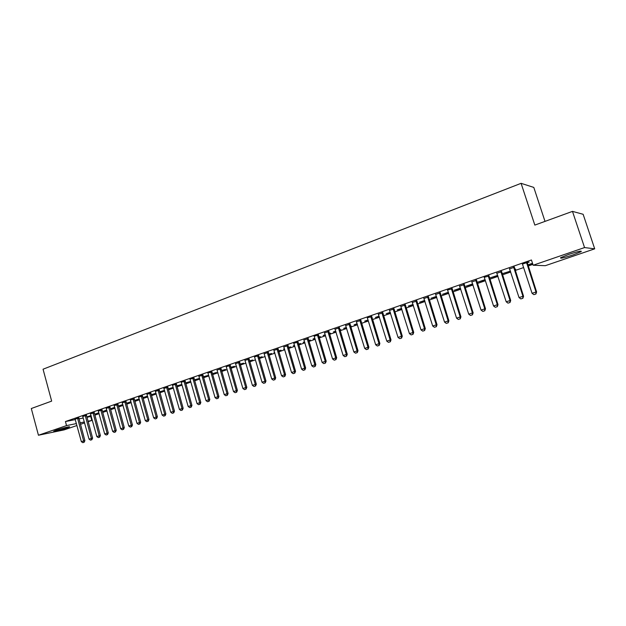 <?xml version="1.0" encoding="UTF-8"?>
<svg xmlns="http://www.w3.org/2000/svg" width="626" height="626" viewBox="0 0 626 626"><rect width="100%" height="100%" fill="white"/><g stroke="black" fill="none" stroke-linecap="round" stroke-linejoin="round"><path stroke-width="0.94" d="M56.246 430.164C61.317 428.395 70.988 426.056 69.4 426.971L67.013 427.941C61.997 429.686 52.373 432.026 53.899 431.118L56.246 430.164M568.549 254.477C578.009 251.409 582.203 250.47 581.124 251.66L573.15 254.876C563.815 257.904 559.66 258.835 560.685 257.662L568.549 254.477M86.92 417.307L91.286 416.36M94.808 415.148L99.104 413.669M102.641 412.448L107.007 410.953M110.559 409.725L114.988 408.199M118.564 406.97L123.056 405.421M126.648 404.185L131.21 402.62M134.825 401.376L139.457 399.779M143.088 398.527L147.799 396.907M151.445 395.655L156.226 394.012M159.888 392.752L164.748 391.078M168.433 389.81L173.363 388.112M177.064 386.837L182.072 385.115M185.797 383.832L190.883 382.079M194.631 380.796L199.796 379.012M203.56 377.721L208.81 375.913M212.59 374.614L217.926 372.775M221.729 371.468L227.144 369.606M230.971 368.284L236.471 366.39M240.314 365.068L245.908 363.143M249.774 361.812L255.455 359.856M259.336 358.526L265.111 356.538M269.024 355.192L274.892 353.174M278.813 351.82L284.783 349.77M288.727 348.408L294.791 346.319M298.759 344.957L304.917 342.837M308.915 341.46L315.175 339.308M319.19 337.923L325.551 335.732M329.589 334.347L336.06 332.116M340.121 330.724L346.694 328.462M350.779 327.054L357.462 324.753M361.57 323.337L368.37 320.997M372.501 319.581L379.411 317.202M383.566 315.77L390.593 313.352M394.771 311.912L401.915 309.455M406.118 308.008L413.387 305.504M417.612 304.048L425.007 301.505M429.256 300.042L436.776 297.46M441.056 295.988L448.701 293.351M453.005 291.873L460.783 289.196M465.11 287.702L473.021 284.979M477.38 283.484L485.432 280.714M489.814 279.204L498.006 276.387M502.412 274.869L510.746 271.997M515.182 270.471L523.665 267.552M528.125 266.019L532.875 264.383M90.707 416.556L91.772 420.461L88.125 421.705M84.62 422.902L80.449 424.326M76.951 425.516L64.157 429.882L38.452 435.242L66.536 425.594L76.427 423.583M545.011 221.385L533.798 187.417L521.09 183.324L43.053 369.215L51.661 401.11L31.3 408.528L38.452 435.242M521.09 183.324L534.831 225.094L572.477 211.377L583.135 214.288L594.7 248.835L545.34 265.682L533.149 265.236L584.551 247.567L594.7 248.835M98.924 413.019L95.011 414.122L98.861 412.792M86.458 415.288L82.812 416.501M114.808 407.542L110.372 408.825L114.738 407.315M102.03 409.905L98.352 411.133M130.967 401.743L126.397 403.293M131.03 401.955L126.413 403.347M117.938 404.396L114.222 405.648M147.564 396.094L142.838 397.627M147.611 396.242L142.869 397.745M134.191 398.778L130.443 400.037M164.536 390.334L159.63 391.837M164.552 390.397L159.685 392.025M150.803 393.026L147.016 394.317M176.868 386.156L181.783 384.458L176.806 385.913M167.776 387.158L163.949 388.464M194.428 380.107L198.958 378.542L194.365 379.865M185.132 381.148L181.141 382.251M212.386 373.918L216.51 372.493L212.316 373.667M202.887 375.005L198.982 376.359M230.759 367.579L234.453 366.312L230.689 367.337M221.041 368.722L217.097 370.091M249.563 361.1L252.802 359.989L249.492 360.85M239.617 362.298L235.626 363.675M268.804 354.472L271.582 353.518L268.734 354.222M258.624 355.717L254.446 356.875M288.508 347.68L290.793 346.898L288.437 347.422M284.54 348.956L283.601 349.089L284.486 348.784M278.093 348.987L274.008 350.396M308.688 340.724L310.449 340.121L308.61 340.466M304.698 342.101L303.164 342.344L304.619 341.843M298.023 342.086L293.735 343.275M329.362 333.603L330.583 333.181L329.284 333.337M325.324 334.988L323.188 335.442L325.246 334.73M318.431 335.027L314.103 336.225M350.552 326.303L351.194 326.076L350.505 326.154M346.468 327.703L343.697 328.368L346.389 327.445M339.355 327.789L335.129 329.253M368.135 320.238L364.7 321.13L368.057 319.972M360.787 320.371L356.515 321.85M390.35 312.585L386.226 313.704L390.272 312.311M382.768 312.765L378.44 314.26M413.144 304.729L408.285 306.098L413.058 304.455M405.304 304.964L400.93 306.482M436.525 296.669L430.907 298.305L436.439 296.395M428.427 296.967L423.998 298.5M460.525 288.398L454.1 290.308L460.439 288.116M452.152 288.758L447.48 290.049M485.173 279.908L477.896 282.099L485.08 279.619M476.511 280.331L471.965 281.903M510.464 271.121L502.318 273.679L510.48 271.183M501.528 271.676L496.927 273.265M532.601 263.554L527.812 265.048M532.507 263.272L527.765 264.908M527.225 262.779L529.15 262.114L528.281 262.075L522.366 264.125M533.149 265.236L531.435 259.986L65.44 421.548L75.339 419.592M78.962 418.88L83.281 418.027M514.29 267.255L509.658 268.859M515.558 269.117L514.822 269.368M515.652 269.399L514.83 269.383M488.937 276.027L484.172 277.349M497.678 275.377L490.033 277.913L497.74 275.573M464.257 284.572L459.734 286.129M472.771 284.181L465.924 286.231L472.677 283.899M440.211 292.89L435.751 294.431M448.451 292.561L442.425 294.33L448.365 292.279M416.791 300.989L412.385 302.514M424.757 300.723L419.522 302.225L424.671 300.449M393.965 308.892L389.615 310.394M401.673 308.681L397.189 309.925L401.595 308.407M371.711 316.592L367.243 317.828M379.176 316.435L375.397 317.445L379.09 316.169M350.004 324.104L345.755 325.575M357.235 323.994L354.136 324.769L357.149 323.728M328.83 331.428L324.628 332.883M339.895 329.972L340.826 329.652L339.832 329.769M335.833 331.373L333.384 331.929L335.755 331.107M308.164 338.58L304.017 340.012M318.963 337.187L320.457 336.671L318.884 336.929M314.948 338.564L313.117 338.916L314.87 338.306M287.999 345.56L283.891 346.976M298.539 344.222L300.566 343.525L298.461 343.971M294.564 345.568L293.328 345.74L294.494 345.333M268.304 352.368L264.242 353.776M278.601 351.092L281.129 350.224L278.523 350.842M274.634 352.313L273.992 352.407L274.603 352.195M249.062 359.027L245.056 360.412M259.133 357.806L262.137 356.765L259.054 357.556M230.274 365.529L226.166 366.664M240.11 364.363L243.577 363.166L240.04 364.113M211.909 371.883L207.848 373.01M221.526 370.764L225.43 369.418L221.455 370.522M193.958 378.096L189.936 379.207M203.356 377.024L207.683 375.537L203.286 376.782M176.407 384.168L172.432 385.264M185.601 383.143L190.32 381.516L185.531 382.909M159.247 390.108L155.436 391.406M168.245 388.863L173.167 387.431L168.167 388.895M142.454 395.914L138.682 397.189M156.007 393.23L151.187 394.748M156.03 393.339L151.234 394.896M126.022 401.602L122.289 402.854M139.222 398.934L134.574 400.476M139.269 399.114L134.598 400.562M109.949 407.166L106.248 408.402M122.876 404.764L118.322 406.102M122.806 404.537L118.314 406.086M94.205 412.612L90.543 413.833M106.827 410.296L102.648 411.485L106.756 410.069M78.798 417.941L75.167 419.146M91.114 415.711L87.444 416.728L91.052 415.484M80.042 422.847L84.361 421.971M87.992 421.228L91.772 420.461M572.477 211.377L584.551 247.567M65.44 421.548L66.536 425.594M225.806 395.749L227.371 395.256L225.806 395.749L224.241 394.63L217.026 370.115M533.853 294.65L535.919 294.001L533.853 294.65L532.061 293.304L522.569 264.415M526.599 262.662L535.997 292.006L536.607 291.966L535.919 294.001M527.225 262.443L536.607 291.966M532.061 293.304L535.997 292.006L535.817 294.009M520.832 298.923L522.882 298.281L520.832 298.923L519.048 297.585L509.462 268.593M513.641 267.145L522.937 296.309L523.563 296.262L522.882 298.281M514.29 266.919L523.563 296.262M519.048 297.585L522.937 296.309L522.773 298.289M507.983 303.14L510.01 302.499L507.983 303.14L506.215 301.81L496.731 272.999M500.855 271.574L510.049 300.55L510.706 300.496L510.01 302.499M501.528 271.34L510.706 300.496M506.215 301.81L510.049 300.55L509.9 302.514M495.315 307.296L497.318 306.67L495.315 307.296L493.554 305.981L484.375 277.631M488.241 275.941L497.334 304.737L498.014 304.666L497.318 306.67M488.937 275.698L498.014 304.666M493.554 305.981L497.334 304.737L497.208 306.677M482.81 311.404L484.79 310.778L482.81 311.404L481.058 310.089L471.777 281.637M475.791 280.245L484.79 308.861L485.494 308.79L484.79 310.778M476.511 279.994L485.494 308.79M481.058 310.089L484.79 308.861L484.68 310.793M470.47 315.449L472.434 314.831L470.47 315.449L468.725 314.15L459.554 285.871M463.514 284.501L472.411 312.937L473.131 312.859L472.434 314.831M464.249 284.243L473.131 312.859M468.725 314.15L472.411 312.937L472.317 314.847M458.295 319.448L460.235 318.837L458.295 319.448L456.565 318.157L447.676 290.323M451.393 288.696L460.196 316.959L460.939 316.866L460.235 318.837M452.152 288.43L460.939 316.866M456.565 318.157L460.196 316.959L460.118 318.853M446.283 323.392L448.2 322.781L446.283 323.392L444.554 322.108L435.571 294.173M439.429 292.835L448.138 320.927L448.905 320.833L448.2 322.781M440.211 292.561L448.905 320.833M444.554 322.108L448.138 320.927L448.075 322.805M434.421 327.281L436.322 326.686L434.421 327.281L432.699 326.013L423.818 298.242M427.621 296.92L436.244 324.847L437.026 324.738L436.322 326.686M428.427 296.646L437.026 324.738M432.699 326.013L436.244 324.847L436.189 326.702M422.714 331.123L424.592 330.536L422.714 331.123L421.001 329.863L412.213 302.256M415.969 300.957L424.498 328.713L425.304 328.595L424.592 330.536M416.791 300.676L425.304 328.595M421.001 329.863L424.498 328.713L424.459 330.551M411.157 334.918L413.019 334.331L411.157 334.918L409.451 333.666L400.75 306.224M404.466 304.94L412.902 332.531L413.731 332.406L413.019 334.331M405.304 304.651L413.731 332.406M409.451 333.666L412.902 332.531L412.878 334.354M399.74 338.666L401.587 338.079L399.74 338.666L398.05 337.414L389.442 310.144M393.105 308.876L401.454 336.295L402.299 336.17L401.587 338.079M393.957 308.579L402.299 336.17M398.05 337.414L401.454 336.295L401.446 338.103M388.48 342.359L390.303 341.788L388.48 342.359L386.79 341.123L378.268 314.009M381.891 312.757L390.154 340.02L391.015 339.879L390.303 341.788M382.76 312.452L391.015 339.879M386.79 341.123L390.154 340.02L390.154 341.812M377.353 346.014L379.16 345.442L377.353 346.014L375.678 344.785L367.423 318.094M370.811 316.592L378.996 343.69L379.872 343.549L379.16 345.442M371.703 316.279L379.872 343.549M375.678 344.785L378.996 343.69L379.012 345.466M366.366 349.613L368.158 349.058L366.366 349.613L364.7 348.4L356.35 321.6M359.88 320.379L367.978 347.32L368.87 347.172L368.158 349.058M360.787 320.058L368.87 347.172M364.7 348.4L367.978 347.32L368.002 349.081M355.513 353.181L357.29 352.618L355.513 353.181L353.854 351.969L345.591 325.324M349.073 324.111L357.094 350.896L358.009 350.748L357.29 352.618M349.997 323.798L358.009 350.748M353.854 351.969L357.094 350.896L357.133 352.649M344.801 356.695L346.554 356.139L344.801 356.695L343.15 355.49L334.965 329.002M338.408 327.805L346.342 354.441L347.274 354.277L346.554 356.139M339.347 327.484L347.274 354.277M343.15 355.49L346.342 354.441L346.397 356.171M334.214 360.169L335.951 359.621L334.214 360.169L332.57 358.972L324.471 332.633M327.868 331.459L335.732 357.931L336.678 357.767L335.951 359.621M328.822 331.123L336.678 357.767M332.57 358.972L335.732 357.931L335.794 359.653M323.759 363.596L325.481 363.057L323.759 363.596L322.124 362.415L314.268 336.483M317.46 335.059L325.246 361.382L326.201 361.21L325.481 363.057M318.431 334.722L326.201 361.21M322.124 362.415L325.246 361.382L325.317 363.088M313.43 366.993L315.136 366.453L313.43 366.993L311.803 365.811L303.86 339.769M307.178 338.619L314.886 364.794L315.856 364.614L315.136 366.453M308.164 338.283L315.856 364.614M311.803 365.811L314.886 364.794L314.972 366.484M303.227 370.342L304.917 369.81L303.227 370.342L301.607 369.168L293.907 343.533M297.014 342.14L304.651 368.166L305.637 367.978L304.917 369.81M298.015 341.788L305.637 367.978M301.607 369.168L304.651 368.166L304.745 369.841M293.14 373.652L294.815 373.119L293.14 373.652L291.528 372.486L283.742 346.734M286.982 345.615L294.541 371.492L295.542 371.304L294.815 373.119M287.991 345.262L295.542 371.304M291.528 372.486L294.541 371.492L294.65 373.151M283.179 376.915L284.838 376.398L283.179 376.915L281.575 375.764L273.859 350.153M277.06 349.05L284.548 374.778L285.566 374.591L284.838 376.398M278.085 348.69L285.566 374.591M281.575 375.764L284.548 374.778L284.666 376.429M273.335 380.146L274.978 379.63L273.335 380.146L271.739 378.996L264.094 353.534M267.255 352.438L274.673 378.034L275.706 377.83L274.978 379.63M268.296 352.078L275.706 377.83M271.739 378.996L274.673 378.034L274.806 379.669M263.609 383.339L265.228 382.83L263.609 383.339L262.012 382.196L254.602 357.125M257.576 355.795L264.915 381.242L265.964 381.038L265.228 382.83M258.624 355.427L265.964 381.038M262.012 382.196L264.915 381.242L265.056 382.862M253.992 386.5L255.604 385.992L253.992 386.5L252.403 385.366L244.907 360.177M247.998 359.105L255.275 384.419L256.331 384.207L255.604 385.992M249.062 358.737L256.331 384.207M252.403 385.366L255.275 384.419L255.424 386.023M244.484 389.615L246.081 389.114L244.484 389.615L242.911 388.488L235.478 363.44M238.537 362.384L245.744 387.557L246.816 387.337L246.081 389.114M239.609 362.008L246.816 387.337M242.911 388.488L245.744 387.557L245.901 389.153M235.094 392.698L236.675 392.205L235.094 392.698L233.521 391.579L226.315 366.914M229.186 365.623L236.323 390.655L237.403 390.436L236.675 392.205M230.266 365.248L237.403 390.436M233.521 391.579L236.323 390.655L236.495 392.236M219.937 368.824L227.011 393.723L228.107 393.496L227.371 395.256M221.033 368.448L228.107 393.496M224.241 394.63L227.011 393.723L227.191 395.296M216.627 398.762L218.177 398.269L216.627 398.762L215.07 397.651L207.996 373.252M210.798 371.985L217.809 396.751L218.912 396.524L218.177 398.269M211.901 371.617L218.912 396.524M215.07 397.651L217.809 396.751L217.997 398.308M207.55 401.735L209.092 401.258L207.55 401.735L206.001 400.64L198.841 376.124M201.76 375.115L208.708 399.748L209.82 399.513L209.092 401.258M202.879 374.747L209.82 399.513M206.001 400.64L208.708 399.748L208.904 401.297M198.575 404.686L200.101 404.2L198.575 404.686L197.034 403.59L190.085 379.45M192.824 378.206L199.71 402.706L200.836 402.471L200.101 404.2M193.95 377.838L200.836 402.471M197.034 403.59L199.71 402.706L199.913 404.247M189.701 407.596L191.212 407.119L189.701 407.596L188.168 406.509L181.282 382.494M183.989 381.265L190.82 405.64L191.947 405.398L191.212 407.119M185.132 380.898L191.947 405.398M188.168 406.509L190.82 405.64L191.024 407.158M180.93 410.476L182.432 410.007L180.93 410.476L179.404 409.396L172.58 385.506M175.257 384.294L182.017 408.535L183.16 408.293L182.432 410.007M176.399 383.918L183.16 408.293M179.404 409.396L182.017 408.535L182.236 410.046M172.252 413.324L173.738 412.855L172.252 413.324L170.734 412.252L163.824 388.245M166.618 387.283L173.324 411.399L174.474 411.149L173.738 412.855M167.776 386.915L174.474 411.149M170.734 412.252L173.324 411.399L173.551 412.894M163.668 416.141L165.147 415.672L163.668 416.141L162.157 415.069L155.311 391.195M158.073 390.241L164.716 414.232L165.882 413.974L165.147 415.672M159.239 389.873L165.882 413.974M162.157 415.069L164.716 414.232L164.951 415.719M155.185 418.927L156.649 418.465L155.185 418.927L153.675 417.863L146.891 394.106M149.622 393.167L156.21 417.033L157.384 416.775L156.649 418.465M150.796 392.799L157.384 416.775M153.675 417.863L156.21 417.033L156.453 418.504M146.789 421.681L148.237 421.22L146.789 421.681L145.287 420.625L138.565 396.994M141.265 396.055L147.799 419.803L148.972 419.537L148.237 421.22M142.446 395.695L148.972 419.537M145.287 420.625L147.799 419.803L148.041 421.267M138.487 424.405L139.927 423.951L138.487 424.405L136.992 423.356L130.325 399.842M132.994 398.918L139.473 422.542L140.662 422.276L139.927 423.951M134.191 398.551L140.662 422.276M136.992 423.356L139.473 422.542L139.731 423.998M130.278 427.096L131.703 426.65L130.278 427.096L128.784 426.056L122.18 402.667M124.817 401.751L131.241 425.25L132.438 424.984L131.703 426.65M126.022 401.383L132.438 424.984M128.784 426.056L131.241 425.25L131.499 426.697M122.148 429.765L123.565 429.319L122.148 429.765L120.669 428.732L114.112 405.452M116.726 404.553L123.095 427.934L124.3 427.66L123.565 429.319M117.938 404.185L124.3 427.66M120.669 428.732L123.095 427.934L123.361 429.366M114.112 432.402L115.513 431.963L114.112 432.402L112.641 431.377L106.138 408.215M108.728 407.323L115.035 430.586L116.248 430.312L115.513 431.963M109.941 406.955L116.248 430.312M112.641 431.377L115.035 430.586L115.309 432.01M106.162 435.015L107.547 434.577L106.162 435.015L104.691 433.99L98.251 410.946M100.809 410.061L107.069 433.208L108.282 432.934L107.547 434.577M102.03 409.694L108.282 432.934M104.691 433.99L107.069 433.208L107.343 434.624M98.29 437.597L99.667 437.159L98.29 437.597L96.827 436.58L90.441 413.653M92.969 412.777L99.182 435.806L100.403 435.524L99.667 437.159M94.197 412.409L100.403 435.524M96.827 436.58L99.182 435.806L99.464 437.206M90.504 440.148L91.873 439.718L90.504 440.148L89.048 439.139L82.71 416.329M85.222 415.461L91.373 438.372L92.609 438.09L91.873 439.718M86.451 415.093L92.609 438.09M89.048 439.139L91.373 438.372L91.67 439.765M82.804 442.676L84.158 442.253L82.804 442.676L81.349 441.674L75.065 418.974M77.546 418.113L83.649 440.915L84.893 440.634L84.158 442.253M78.79 417.745L84.893 440.634M81.349 441.674L83.649 440.915L83.954 442.3M526.669 263.429L527.295 263.46M526.599 263.022L527.225 263.045M513.703 267.912L514.353 267.928M513.641 267.505L514.29 267.521M500.925 272.333L501.598 272.341M500.855 271.927L501.528 271.934M488.311 276.692L489.008 276.692M488.241 276.293L488.937 276.285M475.862 280.996L476.582 280.988M475.799 280.597L476.519 280.581M463.576 285.245L464.32 285.221M463.514 284.846L464.257 284.822M451.456 289.439L452.222 289.408M451.393 289.04L452.16 289.009M439.499 293.571L440.281 293.531M439.436 293.179L440.219 293.14M427.691 297.655L428.489 297.608M427.628 297.264L428.427 297.217M416.032 301.685L416.853 301.63M415.969 301.294L416.799 301.239M404.529 305.66L405.366 305.598M404.466 305.277L405.312 305.214M393.167 309.588L394.028 309.518M393.105 309.205L393.965 309.134M381.954 313.469L382.83 313.391M381.891 313.086L382.768 313.008M370.874 317.296L371.774 317.21M370.819 316.92L371.711 316.834M359.942 321.083L360.85 320.989M359.88 320.7L360.795 320.614M349.136 324.816L350.067 324.714M349.081 324.44L350.004 324.338M338.47 328.501L339.409 328.4M338.408 328.134L339.355 328.024M327.93 332.148L328.893 332.038M327.875 331.78L328.83 331.663M317.523 335.747L318.493 335.63M317.468 335.38L318.438 335.262M307.241 339.3L308.227 339.175M307.178 338.94L308.172 338.807M297.076 342.813L298.078 342.68M297.021 342.453L298.023 342.32M287.037 346.288L288.054 346.147M286.982 345.928L287.999 345.787M277.122 349.715L278.147 349.574M277.068 349.355L278.093 349.214M267.318 353.103L268.358 352.954M267.263 352.751L268.304 352.602M257.63 356.46L258.687 356.304M257.576 356.1L258.632 355.944M248.06 359.77L249.125 359.606M248.006 359.41L249.07 359.254M238.592 363.041L239.672 362.869M238.545 362.689L239.617 362.517M229.241 366.273L230.329 366.1M229.186 365.92L230.282 365.748M220 369.473L221.095 369.293M219.945 369.121L221.041 368.949M210.852 372.626L211.964 372.447M210.805 372.282L211.917 372.102M201.822 375.756L202.941 375.569M201.768 375.412L202.887 375.224M192.886 378.847L194.013 378.652M192.831 378.503L193.966 378.315M184.052 381.899L185.194 381.704M183.997 381.563L185.139 381.367M175.311 384.92L176.462 384.716M175.264 384.583L176.415 384.38M166.672 387.909L167.831 387.705M166.626 387.572L167.784 387.369M158.128 390.859L159.301 390.655M158.081 390.53L159.247 390.319M149.677 393.785L150.858 393.574M149.63 393.449L150.803 393.238M141.319 396.673L142.509 396.454M141.273 396.344L142.454 396.125M133.056 399.529L134.246 399.31M133.002 399.2L134.199 398.981M124.879 402.362L126.076 402.135M124.824 402.033L126.029 401.806M116.788 405.155L117.993 404.928M116.733 404.834L117.946 404.607M108.783 407.925L109.996 407.69M108.736 407.604L109.949 407.37M100.864 410.664L102.085 410.429M100.817 410.343L102.038 410.108M93.024 413.371L94.26 413.137M92.977 413.05L94.213 412.816M85.277 416.055L86.513 415.813M85.23 415.734L86.466 415.492M77.601 418.708L78.845 418.458M77.554 418.387L78.798 418.145"/></g></svg>
